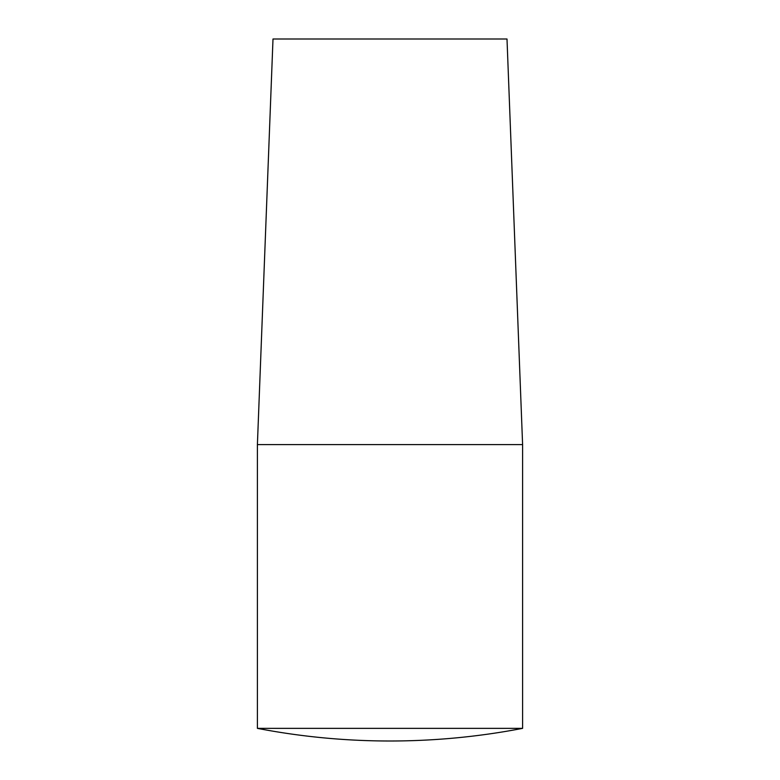 <?xml version="1.0" encoding="UTF-8"?>
<svg xmlns="http://www.w3.org/2000/svg" width="780" height="780" viewBox="0 0 780 780"><rect width="100%" height="100%" fill="white"/><g stroke="black" fill="none" stroke-linecap="round" stroke-linejoin="round"><path stroke-width="1.17" d="M522.6 444.6L257.4 444.6L273 39L507 39L522.6 444.6L522.6 728.364L257.4 728.364A702 702 0 0 0 522.6 728.364M257.4 444.6L257.4 728.364"/></g></svg>
